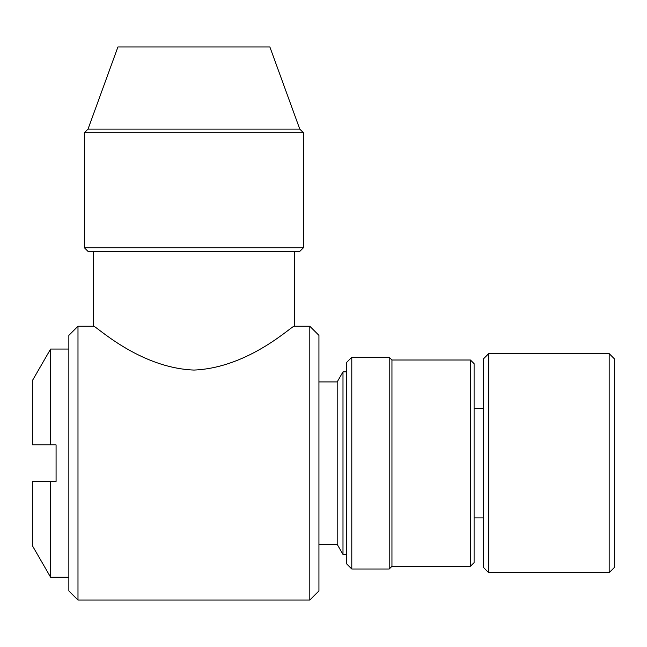 <?xml version="1.0" encoding="UTF-8"?>
<svg xmlns="http://www.w3.org/2000/svg" width="647" height="647" viewBox="0 0 647 647"><rect width="100%" height="100%" fill="white"/><g stroke="black" fill="none" stroke-linecap="round" stroke-linejoin="round"><path stroke-width="0.97" d="M77.988 600.044L68.857 590.921L68.857 335.364L77.988 326.242L77.988 600.044L309.808 600.044L309.808 326.242L294.296 326.242C293.414 324.276 249.75 367.739 193.987 370.068C138.272 367.892 94.341 324.268 93.5 326.242L93.5 251.4M470.442 360.007L474.097 363.663L474.097 562.623L470.442 566.279L470.442 360.007L391.953 360.007L391.953 566.279L470.442 566.279M474.097 517.907L483.22 517.907M474.097 408.378L483.22 408.378M609.175 353.618L614.65 359.093L614.65 567.193L609.175 572.668L609.175 353.618L488.695 353.618L488.695 572.668L609.175 572.668M488.695 572.668L483.22 567.193L483.22 359.093L488.695 353.618M309.808 326.242L318.939 335.364L318.939 590.921L309.808 600.044M318.939 381.916L337.192 381.916L337.192 544.37L318.939 544.37M346.315 371.871L342.991 371.871L342.991 554.414L346.315 554.414M294.296 326.242L294.296 251.4M50.603 577.229L32.35 545.615L32.35 481.4L50.603 481.4L50.603 577.229L68.857 577.229M32.35 444.885L32.35 380.671L50.603 349.057L50.603 444.885L32.35 444.885M351.79 569.012L346.315 563.537L346.315 362.749L351.79 357.273L389.211 357.273L389.211 569.012L351.79 569.012L351.79 357.273M93.5 326.242L77.988 326.242M68.857 349.057L50.603 349.057M299.771 129.093L269.872 46.956L117.924 46.956L88.024 129.093L299.771 129.093L303.419 132.748L84.377 132.748L88.024 129.093M50.603 481.4L56.079 481.4L56.079 444.885L50.603 444.885M303.419 247.744L299.771 251.4L88.024 251.4L84.377 247.744L303.419 247.744L303.419 132.748M337.192 381.916L342.991 371.871M391.953 360.007L389.211 357.273M391.953 566.279L389.211 569.012M84.377 247.744L84.377 132.748M337.192 544.37L342.991 554.414"/></g></svg>
